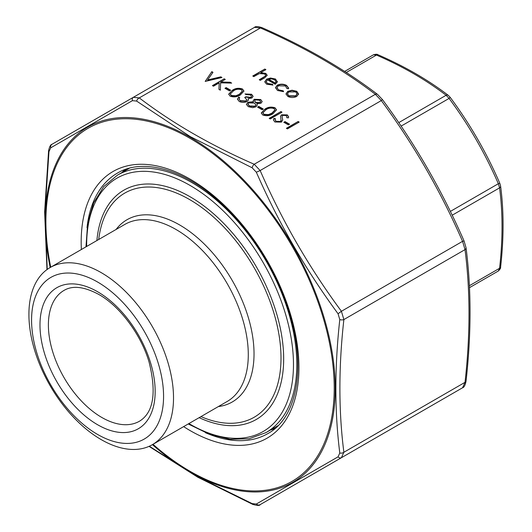 <?xml version="1.0" encoding="UTF-8"?>
<svg xmlns="http://www.w3.org/2000/svg" width="532" height="532" viewBox="0 0 532 532"><rect width="100%" height="100%" fill="white"/><g stroke="black" fill="none" stroke-linecap="round" stroke-linejoin="round"><path stroke-width="0.8" d="M469.39 285.711L499.568 268.288A3.564 1.762 6.3 0 0 500.592 267.224C500.831 268.028 500.08 269.292 498.338 271.007L469.483 287.666L498.338 271.007L499.568 268.288C502.846 239.586 502.846 212.78 499.568 187.863L498.338 183.72C485.197 153.389 468.778 124.954 449.088 98.413L446.115 95.275C426.172 79.98 402.957 66.573 376.463 55.062L373.491 54.769L344.643 71.428L373.491 54.769C375.838 54.118 377.308 54.098 377.893 54.71L377.893 54.71A3.564 1.762 -66.3 0 0 376.463 55.062L346.285 72.485M500.592 267.224L500.592 267.224C503.897 238.27 503.897 211.177 500.585 185.954L500.585 185.954A3.564 2.321 -7.3 0 0 500.213 185.123M452.2 215.207L499.568 187.863A3.564 2.321 -7.3 0 0 500.585 185.954L499.821 183.321C486.574 152.75 470.022 124.089 450.172 97.329L448.277 95.348C428.08 79.873 404.626 66.327 377.893 54.71M450.358 211.417L498.338 183.72L499.821 183.321M401.108 126.117L449.088 98.413L450.172 97.329M398.747 122.626L446.115 95.275A3.564 2.321 -52.7 0 1 448.277 95.348M97.575 282.02A93.339 53.885 60 0 1 154.732 429.331A93.339 53.885 60 0 1 40.419 363.336A93.339 53.885 60 0 1 97.575 282.02M101.22 272.637A102.257 59.039 -120 0 0 50.088 267.569A102.257 59.039 -120 0 0 50.088 385.647A102.257 59.039 -120 0 0 152.345 444.679A102.257 59.039 -120 0 0 168.019 362.744A102.257 59.039 -120 0 0 101.22 272.637M229.485 90.919L224.963 88.305L226.167 87.607L230.695 90.221L229.485 90.919M213.492 86.211L212.434 85.605L224.205 78.809L225.262 79.414L220.78 82.008L230.17 82.247L231.673 83.118L220.607 82.832L220.354 90.174L218.951 89.363L219.171 82.932L213.492 86.211M267.549 79.833L266.193 81.675L267.516 83.477L272.497 84.256L272.943 85.087L266.592 84.162L264.75 81.822L266.692 79.108L270.555 78.018L275.523 79.035L277.292 82.014L275.243 84.275L267.549 79.833M277.352 81.489L277.292 82.014M205.192 81.423L211.829 71.66L212.966 72.319L207.613 79.94L220.813 76.847L221.944 77.499L205.192 81.423M260.7 99.531L262.17 101.526L260.993 103.221L256.856 103.68L257.282 105.023L256.005 106.799L252.673 107.69L248.258 106.633L246.416 104.412L247.912 102.237L253.458 101.718L253.185 100.794L254.236 99.285L260.7 99.531L262.163 101.698M270.229 118.969L269.172 118.363L280.943 111.567L282 112.179L270.229 118.969M275.15 120.019L276.075 121.648L280.377 121.828L281.109 120.917L280.537 116.222L281.667 114.806L287.313 114.899L288.623 116.807L288.457 117.858L286.781 117.725L286.888 116.84L285.99 115.524L282.778 115.391L282.033 116.714L282.718 119.966L281.415 122.101L274.864 121.994L273.415 119.953L273.86 118.443L275.45 118.676L275.144 119.846L276.075 121.296L280.377 121.482L281.169 120.199M280.51 116.488L281.667 114.806M282.033 116.88L282.439 118.304M288.337 124.894L283.815 122.28L285.019 121.582L289.548 124.202L288.337 124.894M287.433 128.904L286.376 128.292L298.146 121.495L299.203 122.107L287.433 128.904M253.817 76.608L252.76 76.003L264.83 69.034L265.887 69.639L260.793 72.585L265.84 73.449L267.19 75.265L264.697 77.818L260.301 80.359L259.25 79.747L265.129 76.209L265.654 75.238L264.597 73.948L259.397 73.576L253.817 76.608M149.306 446.235L197.705 476.785L252.155 503.604A3.564 1.769 113.8 0 0 252.767 504.389C257.375 505.666 259.835 505.746 260.155 504.629L462.561 387.768L465.021 382.328C470.321 335.034 470.321 290.798 465.021 249.621L462.561 241.335C440.775 191.36 413.69 144.445 381.298 100.588L375.353 94.31C342.349 69.133 304.038 47.016 260.427 27.963L254.482 27.371C255.4 26.254 257.86 26.334 261.87 27.611L261.87 27.611A3.564 1.769 113.8 0 0 260.427 27.963L139.284 97.901C172.288 123.085 210.599 145.196 254.21 164.255L260.155 170.533C281.94 220.507 309.026 267.423 341.411 311.28L343.878 319.566C338.571 366.861 338.571 411.096 343.878 452.267L341.411 457.713L260.155 504.629L462.561 387.768L341.411 457.713A3.564 2.613 -120 0 1 338.053 456.842L339.788 453.011C334.562 411.595 334.562 367.113 339.788 319.572L338.053 313.74C305.534 269.544 278.296 222.369 256.338 172.208L252.155 167.793L190.37 136.677L136.598 101.073L132.408 100.661L50.7 147.836L48.964 151.673L44.967 212.315L47.228 269.418M272.943 113.748C269.884 115.85 266.472 116.262 262.695 114.972L261.259 112.977L264.943 109.127C267.942 106.999 271.313 106.566 275.071 107.823L276.54 109.878L272.943 113.748M262.083 109.738L257.555 107.125L258.765 106.427L263.287 109.04L262.083 109.738M287.819 91.305L292.048 90.221L296.75 91.291L298.605 93.998L296.723 96.445C293.75 97.875 290.791 97.868 287.852 96.432L285.963 93.931L287.819 91.305L287.819 91.657L292.048 90.573L292.048 90.221M287.034 88.645L285.411 85.965L278.362 85.792L276.973 87.74L278.628 89.895L283.263 90.826L283.569 91.67L277.558 90.493L275.45 87.687L277.212 85.233C280.377 83.777 283.49 83.83 286.548 85.399L288.643 88.059L288.47 88.837L287.081 88.359M240.351 94.929C237.292 97.03 233.874 97.442 230.103 96.152L228.667 94.157L232.351 90.314C235.344 88.179 238.722 87.747 242.479 89.01L243.949 91.058L240.351 94.929M250.878 97.383L251.523 96.445L250.359 94.955L246.09 94.576L245.033 93.965L251.55 94.25L253.099 96.305L251.929 98.001L248.138 98.6L248.404 99.916L247.021 101.532C244.341 102.749 241.714 102.696 239.147 101.373L237.438 99.158L238.695 97.103L239.746 97.715L239.041 99.185L240.371 100.688L245.857 100.98L246.755 99.664L244.727 97.449L245.937 96.758L250.878 97.383L250.878 97.735L251.51 96.611M248.451 99.55L248.404 99.916M239.041 99.245L240.371 100.688M50.7 147.836A3.564 3.159 -120 0 1 52.076 144.232L254.482 27.371L133.339 97.316L139.284 97.901A3.564 2.314 127.1 0 0 136.598 101.073M252.155 503.604L256.338 504.023L338.053 456.842M262.482 28.396A3.564 1.769 113.8 0 0 261.87 27.611C305.707 46.769 344.251 69.027 377.507 94.377L377.507 94.377A3.564 2.314 127.1 0 0 375.353 94.31L254.21 164.255A3.564 1.769 113.8 0 0 252.155 167.793M377.507 94.377L382.388 99.504L381.298 100.588L260.155 170.533L256.338 172.208M339.788 453.011A3.564 2.314 172.9 0 0 343.878 452.267L465.021 382.328A3.564 1.769 6.2 0 0 466.045 381.258L466.045 381.258C471.372 333.71 471.372 289.202 466.039 247.726L466.039 247.726A3.564 2.314 -7.1 0 1 465.021 249.621L343.878 319.566A3.564 1.769 -173.8 0 1 339.788 319.572M382.388 99.504C414.927 143.574 442.145 190.715 464.044 240.93L462.561 241.335L341.411 311.28L338.053 313.74M132.408 100.661A3.564 2.613 -120 0 1 133.339 97.316L52.076 144.232C50.653 144.465 49.489 146.639 48.592 150.749L44.628 211.916L46.976 269.604M48.964 151.673A3.564 1.769 -173.8 0 1 48.592 150.749M252.767 504.389L197.811 477.244L149.026 446.361M260.155 504.629A3.564 3.159 -120 0 1 256.338 504.023M253.059 76.176L264.83 69.034M264.83 69.379L265.588 69.818M265.84 73.449L265.84 73.795L260.793 72.931L260.793 72.585M265.84 73.795L267.177 75.438M259.55 79.92L265.129 76.209M265.129 76.561L265.634 75.411M286.682 128.471L298.146 121.495M298.146 121.848L298.904 122.28M284.115 122.46L285.019 121.582M285.019 121.934L289.242 124.375M273.421 120.132L273.86 118.443M273.86 118.796L275.317 119.002M276.075 121.648L276.075 121.296M280.377 121.828L280.377 121.482M281.109 120.917L281.169 120.385M281.667 115.158L287.313 115.245L287.313 114.899M287.313 115.245L288.617 116.987M286.848 117.732L286.881 117.067M282.439 118.656L282.711 120.132M269.478 118.536L280.943 111.567M280.943 111.913L281.701 112.352M261.272 113.15L264.943 109.127M264.943 109.479C267.942 107.351 271.313 106.912 275.071 108.176L275.071 107.823M275.071 108.176L276.534 110.051M262.934 112.984L263.938 114.646L268.487 114.932L271.892 113.482L274.891 110.164M273.9 108.541C270.921 107.644 268.288 108.043 266.007 109.738L262.921 112.804L263.938 114.294L268.487 114.586L271.892 113.136L274.904 109.971L273.9 108.541M271.892 113.482L271.892 113.136M268.487 114.932L268.487 114.586M263.938 114.646L263.938 114.294M257.86 107.298L258.765 106.427M258.765 106.772L262.988 109.213M257.269 105.196L256.856 103.68M246.422 104.578L247.912 102.237M247.912 102.59L253.458 102.064L253.458 101.718M253.192 100.974L254.236 99.285M254.236 99.63L260.7 99.883M248.032 104.332L249.475 106.294L254.928 106.553L255.806 105.05M254.642 101.073L255.706 102.743L259.975 102.942L260.6 101.772M259.975 102.59L260.613 101.592L259.436 100.196L255.274 99.903L254.629 100.894L255.706 102.397L259.975 102.59L259.975 102.942M255.706 102.743L255.706 102.397M254.928 106.2L255.819 104.877L254.529 103.108L248.929 102.869L248.018 104.152L249.475 105.941L254.928 106.2L254.928 106.553M249.475 106.294L249.475 105.941M205.232 81.409L211.829 71.66M211.829 72.013L212.787 72.565M220.813 76.847L220.813 77.2L207.613 80.285L207.613 79.94M220.813 77.2L221.512 77.599M292.048 90.573L296.75 91.644L296.75 91.291M296.75 91.644L298.605 94.35M285.97 94.104L287.819 91.657M287.46 94.051L288.903 96.172L295.659 96.186L297.069 94.038M295.659 95.84L297.082 93.865L295.692 91.903L288.869 91.916L287.453 93.871L288.903 95.82L295.659 95.84L295.659 96.186M288.903 96.172L288.903 95.82M275.456 87.86L277.212 85.585C280.377 84.123 283.49 84.182 286.548 85.752L286.548 85.399M286.548 85.752L288.637 88.239M276.986 87.913L278.628 89.895M278.628 90.24L283.263 91.171L283.263 90.826M283.263 91.171L283.443 91.684M277.212 85.585L277.212 85.233M266.2 81.848L267.516 83.477M267.516 83.823L272.497 84.608L272.497 84.256M272.497 84.608L272.763 85.113M264.756 81.988L266.692 79.108M266.692 79.454L270.555 78.018M270.555 78.37L275.523 79.388L275.523 79.035M275.523 79.388L277.345 81.662M268.713 79.288L275.243 83.059L276.008 81.649L274.519 79.68L271.5 78.862L268.713 79.288L268.713 79.64L275.243 83.404L275.995 81.828M275.243 83.404L275.243 83.059M212.74 85.778L224.205 78.809M224.205 79.155L224.956 79.594M230.17 82.247L230.17 82.6L220.78 82.354L220.78 82.008M230.17 82.6L231.041 83.105M218.965 89.369L219.171 82.932M225.262 88.478L226.167 87.607M226.167 87.96L230.389 90.393M228.674 94.337L232.351 90.314M232.351 90.659C235.344 88.531 238.722 88.093 242.479 89.356L242.479 89.01M242.479 89.356L243.935 91.231M230.343 94.164L231.347 95.826L235.889 96.119L239.294 94.663L242.299 91.344M241.302 89.722C238.323 88.824 235.696 89.223 233.408 90.919L230.329 93.991L231.347 95.474L235.889 95.767L239.294 94.317L242.306 91.152L241.302 89.722M239.294 94.663L239.294 94.317M235.889 96.119L235.889 95.767M231.347 95.826L231.347 95.474M245.412 94.184L251.55 94.596L251.55 94.25M251.55 94.596L253.086 96.485M248.404 100.269L248.138 98.6M237.445 99.331L238.695 97.103M238.695 97.456L239.54 97.941M240.371 101.04L245.857 101.333L245.857 100.98M245.857 101.333L246.742 99.843M245.013 97.635L245.937 96.758M245.937 97.103L250.878 97.735M498.338 271.007L469.483 287.666L498.338 271.007M97.575 291.729A81.449 47.022 60 0 1 147.45 420.273A81.449 47.022 60 0 1 47.7 362.684A81.449 47.022 60 0 1 97.575 291.729M152.345 444.679L227.111 401.514A102.257 59.039 -120 0 0 242.785 319.579A102.257 59.039 -120 0 0 175.979 229.472A102.257 59.039 -120 0 0 124.854 224.404L50.088 267.569M64.026 290.412A75.504 43.591 -120 0 0 64.026 377.594A75.504 43.591 -120 0 0 139.53 421.184C153.535 412.506 156.721 392.802 149.08 362.066C140.967 334.395 119.813 306.193 98.806 294.449C84.196 286.615 72.605 285.272 64.026 290.412M116.076 229.472A105.23 60.754 60 0 1 179.623 224.943A105.23 60.754 60 0 1 251.264 329.009A105.23 60.754 60 0 1 218.333 406.581M200.963 416.609A129.409 74.713 -120 0 0 280.823 351.253A129.409 74.713 -120 0 0 189.498 199.493A129.409 74.713 -120 0 0 98.713 239.5M96.891 240.55A132.382 76.428 60 0 1 190.057 196.74A132.382 76.428 60 0 1 283.556 353.561A132.382 76.428 60 0 1 199.148 417.66M188.907 423.572A146.247 84.435 -120 0 0 293.471 365.205A146.247 84.435 -120 0 0 190.057 185.422A146.247 84.435 -120 0 0 86.65 246.462M85.978 246.855L87.667 223.26L93.639 202.911L103.687 186.639L117.426 175.148A148.627 85.812 60 0 1 191.739 182.509A148.627 85.812 60 0 1 288.836 313.481A148.627 85.812 60 0 1 266.053 432.576L278.163 425.58M275.297 428.273A151.002 87.181 60 0 1 272.045 429.118M123.417 171.69A151.002 87.181 60 0 1 125.771 169.296M152.99 444.306A203.876 117.712 -120 0 0 190.057 471.299A203.876 117.712 -120 0 0 333.684 373.344A203.876 117.712 -120 0 0 165.193 126.503A203.876 117.712 -120 0 0 50.739 267.197M81.369 249.508A153.974 88.897 60 0 1 185.768 176.73A153.974 88.897 60 0 1 298.918 365.205A153.974 88.897 60 0 1 190.057 430.554A153.974 88.897 60 0 1 183.626 426.617M205.379 432.682A150.41 86.836 -120 0 0 267.782 433.633C297.488 417.793 307.064 365.418 287.972 308.64C273.255 265.415 249.814 229.279 217.641 200.218C181.651 168.205 141.825 158.283 117.379 173.119A150.41 86.836 -120 0 0 87.002 227.636M274.871 428.639A150.41 86.836 60 0 1 270.482 430.022M121.855 172.594A150.41 86.836 60 0 1 125.246 169.482M466.045 381.258C465.168 385.341 464.004 387.509 462.561 387.768L341.411 457.713M50.188 267.516A205.099 118.417 60 0 1 190.21 137.283A205.099 118.417 60 0 1 335.24 388.473A205.099 118.417 60 0 1 190.21 472.21A205.099 118.417 60 0 1 152.438 444.626M263.293 77.758L263.293 77.413M117.426 175.148L129.542 168.152M266.053 432.576L249.229 438.734L230.11 439.292L209.502 434.292L188.228 423.964M274.978 428.546L270.848 429.809M122.22 172.381L125.379 169.429M464.044 240.93L466.039 247.726M265.654 75.238L265.654 75.584M275.144 119.846L275.144 120.199M286.888 116.84L286.888 117.186M274.904 109.971L274.904 110.324M262.921 112.804L262.921 113.156M260.613 101.592L260.613 101.938M254.629 100.894L254.629 101.246M255.819 104.877L255.819 105.23M248.018 104.152L248.018 104.505M297.082 93.865L297.082 94.211M287.453 93.871L287.453 94.224M276.973 87.74L276.973 88.086M266.193 81.675L266.193 82.028M276.008 81.649L276.008 81.995M242.306 91.152L242.306 91.504M230.329 93.991L230.329 94.337M246.755 99.664L246.755 100.009M251.523 96.445L251.523 96.791"/></g></svg>
